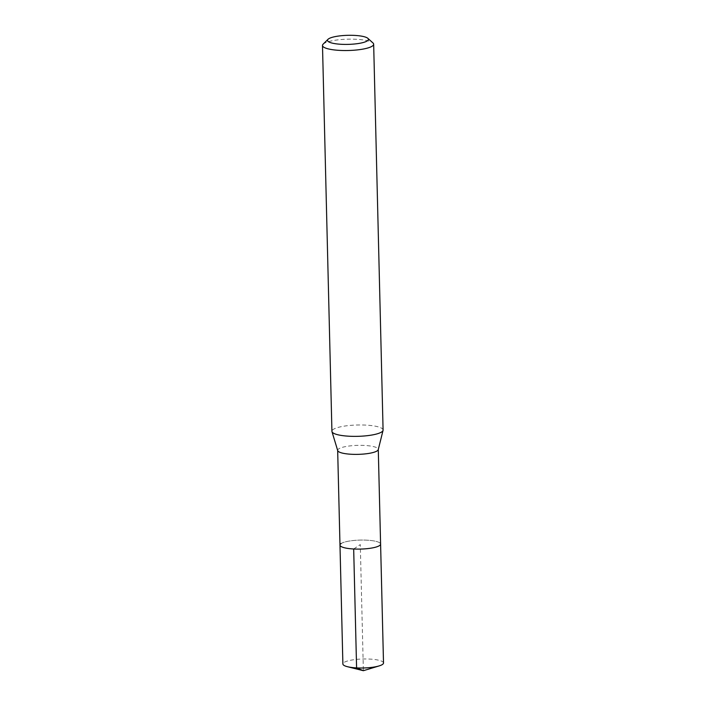 <?xml version="1.0" encoding="UTF-8"?>
<svg xmlns="http://www.w3.org/2000/svg" width="706" height="706" viewBox="0 0 706 706"><rect width="100%" height="100%" fill="white"/><g stroke="black" fill="none" stroke-linecap="round" stroke-linejoin="round"><path stroke-width="0.53" stroke-dasharray="3.53 2.65" d="M383.508 662.996A20.315 4.501 -1.4 0 0 366.493 658.972A20.315 4.501 -1.4 0 0 343.998 662.475A20.315 4.501 -1.4 0 0 342.887 663.993M341.086 543.567A20.315 4.501 178.6 0 1 363.59 540.064A20.315 4.501 178.6 0 1 380.596 544.088A20.315 4.501 -1.4 0 0 363.59 540.064A20.315 4.501 -1.4 0 0 341.086 543.567A20.315 4.501 -1.4 0 0 339.983 545.085M337.715 450.631A20.315 4.501 178.6 0 1 337.671 450.357A20.315 4.501 178.6 0 1 338.774 448.839A20.315 4.501 178.6 0 1 361.269 445.345A20.315 4.501 178.6 0 1 378.284 449.369A20.315 4.501 178.6 0 1 378.248 449.643M383.084 430.042A25.592 5.666 -1.4 0 0 361.657 424.977A25.592 5.666 -1.4 0 0 333.32 429.38A25.592 5.666 -1.4 0 0 331.926 431.295M323.136 44.16A25.592 5.666 178.6 0 1 323.886 43.56A25.592 5.666 178.6 0 1 349.311 39.148A25.592 5.666 178.6 0 1 372.962 42.951M353.68 548.994L360.289 544.582L363.369 670.7"/><path stroke-width="1.06" d="M337.671 450.499L342.887 663.993A20.315 4.501 -1.4 0 0 347.396 666.685A20.315 4.501 -1.4 0 0 379.131 665.917A20.315 4.501 -1.4 0 0 382.396 664.514A20.315 4.501 -1.4 0 0 383.508 662.996L380.596 544.088A20.315 4.501 178.6 0 1 379.493 545.606A20.315 4.501 178.6 0 1 356.998 549.1A20.315 4.501 178.6 0 1 339.983 545.085A20.315 4.501 178.6 0 1 341.086 543.567M383.049 430.386L378.248 449.643A20.315 4.501 178.6 0 1 377.18 450.878A20.315 4.501 178.6 0 1 355.295 454.382A20.315 4.501 178.6 0 1 337.715 450.631L331.979 431.64A25.592 5.666 -1.4 0 0 354.13 436.37A25.592 5.666 -1.4 0 0 381.699 431.948A25.592 5.666 -1.4 0 0 383.049 430.386A25.592 5.666 -1.4 0 0 383.084 430.042L373.659 44.222A25.592 5.666 178.6 0 1 372.265 46.128A25.592 5.666 178.6 0 1 343.928 50.532A25.592 5.666 178.6 0 1 322.492 45.466A25.592 5.666 178.6 0 1 323.136 44.16L327.999 39.315A20.474 4.536 178.6 0 1 328.608 38.83A20.474 4.536 178.6 0 1 348.949 35.3A20.474 4.536 178.6 0 1 367.861 38.336A20.474 4.536 178.6 0 1 367.305 40.877A20.474 4.536 178.6 0 1 342.348 44.346A20.474 4.536 178.6 0 1 327.999 39.315M339.983 545.085A20.315 4.501 -1.4 0 0 356.998 549.1A20.315 4.501 -1.4 0 0 379.493 545.606A20.315 4.501 -1.4 0 0 380.596 544.088L378.284 449.501M322.492 45.466L331.926 431.295A25.592 5.666 -1.4 0 0 331.979 431.64M367.861 38.336L372.962 42.951A25.592 5.666 178.6 0 1 373.659 44.222M379.131 665.917L363.369 670.7L356.592 667.902L353.68 548.994M363.369 670.7L347.396 666.685"/></g></svg>
